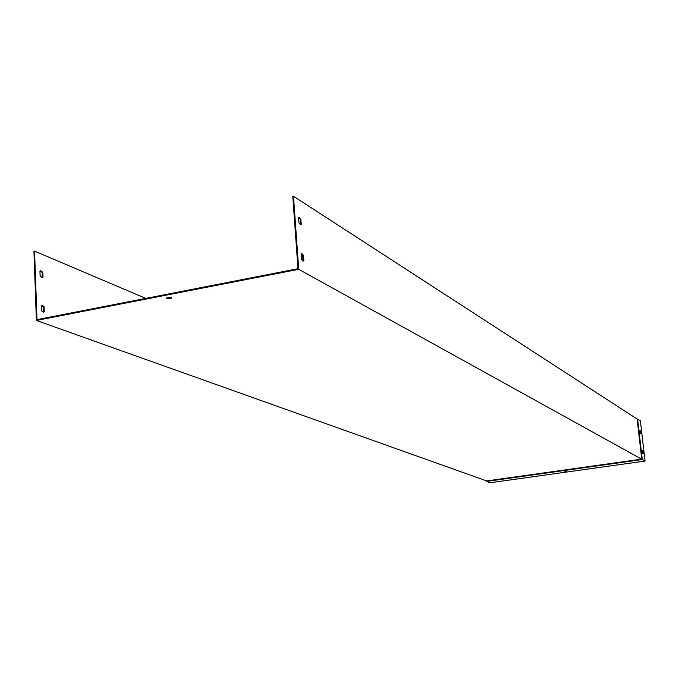 <?xml version="1.0" encoding="UTF-8"?>
<svg xmlns="http://www.w3.org/2000/svg" width="679" height="679" viewBox="0 0 679 679"><rect width="100%" height="100%" fill="white"/><g stroke="black" fill="none" stroke-linecap="round" stroke-linejoin="round"><path stroke-width="1.02" d="M41.971 277.77L42.217 272.508L40.367 270.853M43.176 312.221L43.634 311.805L43.456 306.874L41.648 305.27M34.561 251.111L36.98 319.631L297.971 268.706L292.793 196.392L293.481 196.248L637.089 419.002L641.748 459.131L486.682 480.936L36.386 320.454L33.95 251.238L34.561 251.111L145.781 298.404M42.819 272.381L40.85 270.717L39.951 271.21L40.129 276.115L42.098 277.77L42.998 277.27L42.819 272.381L42.217 272.508M44.067 306.747L42.123 305.143L41.19 305.677L41.368 310.626L43.312 312.23L44.245 311.686L44.067 306.747L43.456 306.874M171.346 297.657L166.805 297.86M298.785 217.467L300.16 219.292L300.33 224.724M301.442 253.785L302.783 255.55L302.927 261.084M637.089 419.002L640.365 420.802L645.05 461.058L490.213 482.752L486.47 481.428L486.419 480.842M298.59 217.738L298.964 222.916L300.551 224.774L301.221 224.308L300.848 219.147L299.261 217.28L298.59 217.738M301.213 254.107L301.595 259.336L303.157 261.135L303.853 260.617L303.471 255.406L301.909 253.598L301.213 254.107M637.581 419.002L642.292 459.53L298.718 269.308L36.386 320.454M293.481 196.248L298.718 269.308M170.395 298.684L171.685 297.886L166.516 298.344L170.395 298.684M303.157 260.753L303.853 260.617M302.783 255.55L303.471 255.406M43.634 311.805L44.245 311.686M640.509 433.423L639.873 430.749M642.835 453.445L642.207 450.746M565.149 471.133L564.232 471.226M564.334 471.209L566.116 471.226L564.334 471.209M486.682 480.936L486.47 481.428L642.292 459.53L645.05 461.058M640.56 430.868L639.898 430.452L640.221 433.253L640.883 433.66L640.161 430.927M643.208 453.657L642.886 450.848L642.224 450.474L642.555 453.283L643.208 453.657M300.534 224.443L301.221 224.308M300.16 219.292L300.848 219.147M42.387 277.397L42.998 277.27"/></g></svg>
